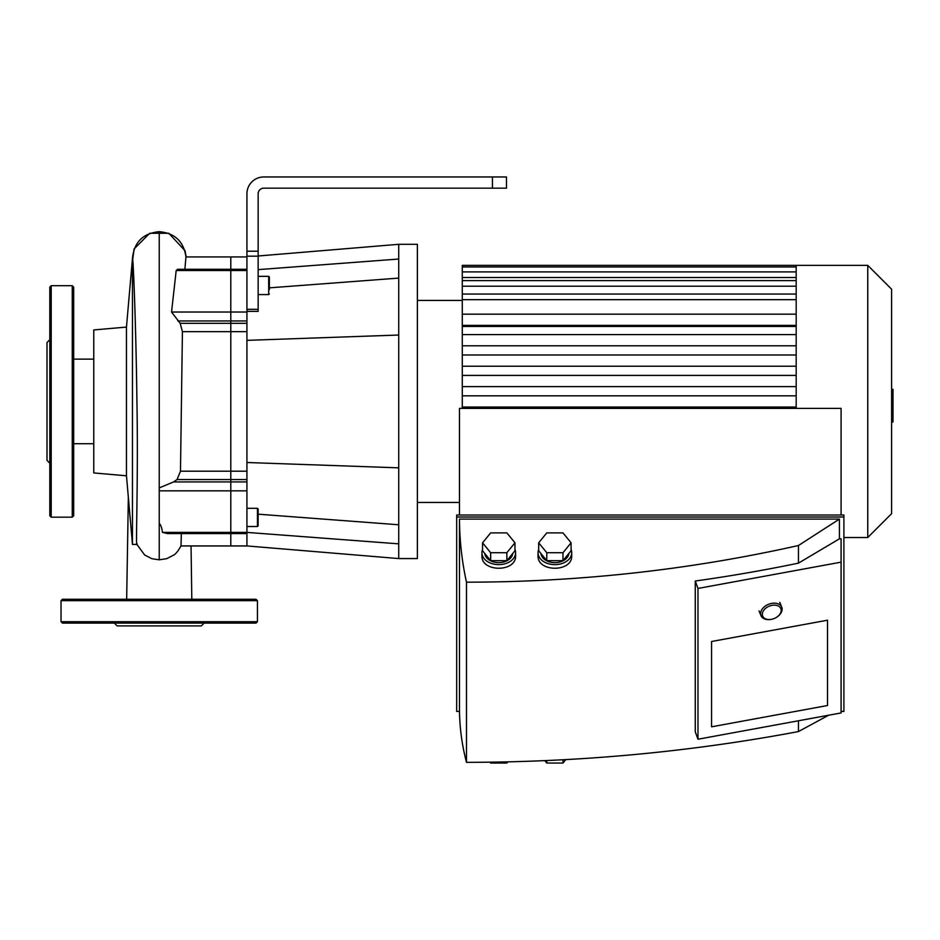 <?xml version="1.0" encoding="UTF-8"?>
<svg xmlns="http://www.w3.org/2000/svg" width="940" height="940" viewBox="0 0 940 940"><rect width="100%" height="100%" fill="white"/><g stroke="black" fill="none" stroke-linecap="round" stroke-linejoin="round"><path stroke-width="1.41" d="M51.206 517.176L51.206 285.69L72.251 285.69L72.251 517.176L51.206 517.176L49.808 515.778L49.808 450.107M49.808 463.162L47 460.365L47 342.512L49.808 339.704M49.808 515.778L49.808 287.088L51.206 285.69M72.251 517.176L73.661 515.778L73.661 287.088L72.251 285.69M184.875 269.287L185.967 256.925L230.793 256.925L230.793 269.287L230.793 256.925L246.926 256.925M246.926 533.579L230.793 533.579L230.793 532.357L230.793 545.94L230.793 533.579L167.426 533.579L162.444 532.357C161.95 528.022 160.881 525.037 159.236 523.392L159.236 490.845L230.793 490.845L230.793 269.287L230.793 532.357L230.793 490.845L246.926 490.845L246.926 545.94L398.724 558.572L417.384 558.572L417.384 244.306L398.724 244.306L398.724 558.572M159.236 490.845L159.236 487.907L173.583 481.926L177.061 479.565L180.48 471.21L182.419 331.656L180.175 323.313L171.55 312.033L176.191 270.509L177.66 269.287L246.926 269.287M144.525 554.905L151.798 558.689L159.236 559.805L166.674 558.689L173.759 555.058C175.886 553.86 178.295 550.805 180.997 545.87L181.35 533.579M191.055 545.94L191.807 599.262L191.055 545.94M126.465 327.085L93.765 329.94L93.765 472.938L126.465 475.793L126.465 327.085L132.47 258.441C133.221 256.502 135.994 325.099 136.923 401.439C138.439 482.772 135.301 553.813 137.123 543.802M126.465 475.793L132.47 544.424L132.47 258.441C134.056 242.179 142.974 233.261 159.236 231.675C174.793 233.061 183.7 241.474 185.967 256.925M144.725 555.07L136.864 544.354M93.765 443.739L73.661 443.739M96.303 623.102L122.964 623.102M159.236 623.102L256.044 623.102L257.442 621.704L61.029 621.704L62.428 623.102L222.169 623.102M114.339 623.102L117.148 625.911L201.325 625.911L204.133 623.102M159.236 599.262L256.044 599.262L257.442 600.66L61.029 600.66L62.428 599.262L159.236 599.262M258.147 276.348L268.675 276.348L269.369 277.041L269.369 289.673M246.926 508.293L257.442 508.293L258.147 508.987L258.147 525.824L257.442 526.529L246.926 526.529M258.147 513.205L258.147 508.987M492.443 188.176L506.472 188.176L506.472 176.955L492.443 176.955L492.443 188.176L263.764 188.176A5.617 5.617 0 0 0 258.147 193.793A5.617 5.617 0 0 1 263.764 188.176A5.617 5.617 0 0 0 258.147 193.793A5.617 5.617 0 0 1 263.764 188.176M246.926 219.043L246.926 193.793A16.838 16.838 0 0 1 263.764 176.955L313.572 176.955M324.089 176.955L439.838 176.955M246.926 193.793L246.926 462.504L398.724 467.838M246.926 340.362L398.724 335.028M258.147 269.627L398.724 259.029M269.369 287.851L398.724 278.099M246.926 462.504L246.926 490.845M246.926 532.404L398.724 543.849M258.147 514.18L398.724 524.779M246.926 311.363L258.147 311.363L258.147 193.793M263.764 176.955L492.443 176.955M796.192 326.474L462.28 326.474L462.28 408.383M462.28 326.474L462.28 266.948L796.192 266.948M796.192 408.383L796.192 265.35L462.28 265.35L462.28 266.948M796.192 314.171L462.28 314.171M796.192 407.044L462.28 407.044M796.192 375.413L462.28 375.413M796.192 386.634L462.28 386.634M796.192 395.822L462.28 395.822M796.192 325.393L462.28 325.393M796.192 334.581L462.28 334.581M796.192 345.803L462.28 345.803M796.192 366.224L462.28 366.224M796.192 355.003L462.28 355.003M796.192 265.35L867.749 265.35L867.749 537.527L843.897 537.527M867.749 265.35L891.602 289.203L891.602 513.675L867.749 537.527M891.602 389.325L893 389.325L893 413.541L891.602 413.541M893 410.639L891.602 410.639M893 413.541L893 421.954L891.602 421.954M893 421.954L891.602 422.46M777.545 616.616L777.979 616.276A11.221 7.626 157.6 0 0 782.127 609.167A11.221 7.626 157.6 0 0 781.727 607.111A11.221 7.626 157.6 0 0 768.45 604.338A11.221 7.626 157.6 0 0 760.977 615.653A11.221 7.626 157.6 0 0 770.083 619.53L770.636 619.46A9.823 6.674 -22.4 0 1 762.34 613.726A9.823 6.674 -22.4 0 1 772.116 605.325A9.823 6.674 -22.4 0 1 781.175 610.401A9.823 6.674 -22.4 0 1 777.545 616.616A9.823 6.674 -22.4 0 1 770.636 619.46M538.679 549.489A16.838 11.903 0 0 0 538.044 552.72A16.838 11.903 0 0 0 554.882 564.635A16.838 11.903 0 0 0 571.72 552.72A16.838 11.903 0 0 0 571.085 549.489M571.72 552.72L571.72 555.763C572.53 572.389 537.234 572.389 538.044 555.763L538.044 552.72M540.888 553.448A14.03 9.917 0 0 0 554.882 562.649A14.03 9.917 0 0 0 568.876 553.448M538.679 542.803L546.786 552.72L546.786 560.663L538.679 550.746L538.679 542.803L546.786 532.886L562.978 532.886L571.085 542.803L571.085 550.746L562.978 560.663L546.786 560.663M546.786 552.72L562.978 552.72L562.978 560.663M562.978 552.72L571.085 542.803M544.836 760.66L546.786 763.045L546.786 760.577M546.786 763.045L562.978 763.045L562.978 759.79M562.978 763.045L565.763 759.638M482.561 549.489A16.838 11.903 0 0 0 481.926 552.72A16.838 11.903 0 0 0 498.764 564.635A16.838 11.903 0 0 0 515.602 552.72A16.838 11.903 0 0 0 514.967 549.489M515.602 552.72L515.602 555.763C516.413 572.389 481.115 572.389 481.926 555.763L481.926 552.72M484.77 553.448A14.03 9.917 0 0 0 498.764 562.649A14.03 9.917 0 0 0 512.758 553.448M482.561 542.803L490.656 552.72L490.656 560.663L482.561 550.746L482.561 542.803L490.656 532.886L506.86 532.886L514.967 542.803L514.967 550.746L506.86 560.663L490.656 560.663M490.656 552.72L506.86 552.72L506.86 560.663M506.86 552.72L514.967 542.803M489.963 762.187L490.656 763.045L490.656 762.187M490.656 763.045L506.86 763.045L506.86 761.894M506.86 763.045L507.812 761.87M711.568 726.82L711.568 641.503L827.505 620.2L827.505 705.517L711.568 726.82L711.568 641.503L827.505 620.2L827.505 705.517L711.568 726.82M695.259 581.026L695.259 731.814L697.985 739.228L841.089 712.943L841.089 562.155L697.985 588.44L695.259 581.026A1178.925 833.627 0 0 0 798.448 563.142L839.42 538.832L841.089 538.832L841.089 562.155M697.985 739.228L697.985 588.44M798.448 563.142L798.448 545.517C690.066 569.851 579.404 582.072 466.487 582.189C461.904 561.309 459.566 540.265 459.484 519.08L459.484 709.383C459.566 727.161 461.904 744.809 466.487 762.34L466.487 582.189M466.487 762.34C579.404 762.246 690.066 751.977 798.448 731.567L798.448 720.78M839.42 538.832L839.42 519.08L798.448 545.517M459.495 711.451L456.676 711.451L456.676 517.012L843.897 517.012L843.897 711.451L841.089 711.451M839.42 519.08L459.484 519.08M843.897 517.012L843.897 515.026L456.676 515.026L456.676 517.012M459.472 515.026L459.472 408.383L841.089 408.383L841.089 515.026M798.448 731.567L828.61 715.234M162.444 532.357L246.926 532.357M173.583 481.926L246.926 481.926M177.061 479.565L246.926 479.565M180.48 471.21L246.926 471.21M182.419 331.656L246.926 331.656M180.175 323.313L246.926 323.313M177.836 320.951L246.926 320.951M171.55 312.033L246.926 312.033M176.191 270.509L246.926 270.509M159.236 487.907L159.236 231.675M159.236 559.805L159.236 523.392M268.675 276.348L268.675 294.584L269.369 293.879L268.675 294.584L258.147 294.584M257.442 508.293L257.442 526.529M258.147 309.307L246.926 309.307M258.147 251.215L246.926 251.215M246.926 256.174L258.147 256.174M796.192 299.66L462.28 299.66M796.192 286.218L462.28 286.218M796.192 277.512L462.28 277.512M893 401.462L891.602 401.462M893 392.238L891.602 392.238M180.974 545.94L246.926 545.94M186.191 256.925L185.004 250.686L168.812 233.285L149.73 233.261L134.067 248.947L131.694 267.301M128.345 497.331L126.665 599.262M136.888 544.424L132.47 544.424M93.765 359.139L73.661 359.139M257.442 621.704L257.442 600.66M61.029 621.704L61.029 600.66M258.147 255.997L398.724 244.306M462.28 294.055L796.192 294.055M462.28 280.613L796.192 280.613M462.28 271.895L796.192 271.895M417.384 502.454L459.472 502.454M417.384 300.424L462.28 300.424M759.015 610.894L760.977 615.653M779.777 602.352L781.727 607.111"/></g></svg>
